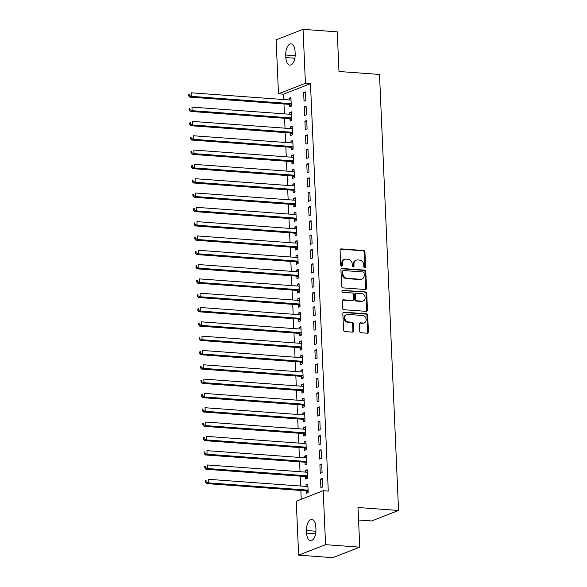 <?xml version="1.0" encoding="UTF-8"?>
<svg xmlns="http://www.w3.org/2000/svg" width="587" height="587" viewBox="0 0 587 587"><rect width="100%" height="100%" fill="white"/><g stroke="black" fill="none" stroke-linecap="round" stroke-linejoin="round"><path stroke-width="0.88" d="M364.762 267.855A1.005 0.851 68.7 0 0 365.591 266.938L364.938 252.006A1.438 1.211 68.7 0 0 363.632 250.517L341.26 248.881A1.438 1.211 68.7 0 0 340.078 250.194L340.731 265.126A1.005 0.851 68.7 0 0 342.47 265.251L342.382 263.321A4.593 3.882 68.7 0 1 344.694 259.329A4.593 3.882 68.7 0 1 346.169 259.116L348.032 259.249A4.593 3.882 68.7 0 1 352.207 264.04L352.288 265.97A1.005 0.851 68.7 0 0 354.027 266.094L353.946 264.165A4.593 3.882 68.7 0 1 356.258 260.173A4.593 3.882 68.7 0 1 357.725 259.96L359.589 260.092A4.593 3.882 68.7 0 1 363.764 264.876L363.852 266.814A1.005 0.851 68.7 0 0 364.762 267.855M364.681 267.848A1.005 0.851 68.7 0 0 364.865 267.224L364.211 252.293A1.438 1.211 68.7 0 0 362.905 250.796L340.533 249.167A1.438 1.211 68.7 0 0 340.46 249.167M341.561 266.16A1.005 0.851 68.7 0 0 341.744 265.537L341.656 263.607L342.382 263.321M353.117 267.004A1.005 0.851 68.7 0 0 353.301 266.381L353.22 264.443L353.946 264.165M359.662 331.251A1.438 1.211 68.7 0 0 360.968 332.741L367.242 333.203A1.438 1.211 68.7 0 0 368.423 331.89L367.704 315.307A1.438 1.211 68.7 0 0 366.398 313.81L344.019 312.181A1.438 1.211 68.7 0 0 342.837 313.495L343.564 330.077A1.438 1.211 68.7 0 0 344.87 331.574L352.449 332.125A1.438 1.211 68.7 0 0 353.631 330.811L353.323 323.716A1.438 1.211 68.7 0 0 352.017 322.219L348.26 321.947A3.838 3.243 68.7 0 1 344.863 318.66A3.838 3.243 68.7 0 1 346.704 314.61A3.838 3.243 68.7 0 1 347.93 314.427L362.663 315.498A3.838 3.243 68.7 0 1 366.061 318.785A3.838 3.243 68.7 0 1 364.219 322.835A3.838 3.243 68.7 0 1 362.986 323.019L360.535 322.835A1.438 1.211 68.7 0 0 359.354 324.156L359.662 331.251M323.202 490.71L325.558 544.67L298.622 555.155L296.266 501.195L323.202 490.71L328.272 491.077L310.479 83.684L305.416 83.317L278.48 93.803L276.117 39.835L303.061 29.35L305.416 83.317M303.061 29.35L337.254 31.845L338.985 71.497L379.51 74.446L398.551 510.47L358.019 507.513L359.75 547.165L325.558 544.67M365.334 289.501A1.438 1.211 68.7 0 0 366.515 288.188L365.796 271.612A1.438 1.211 68.7 0 0 364.49 270.115L342.111 268.486A1.438 1.211 68.7 0 0 340.93 269.8L341.656 286.375A1.438 1.211 68.7 0 0 342.962 287.872L365.334 289.501M366.75 293.456L367.469 310.039A1.438 1.211 68.7 0 1 366.288 311.352L343.916 309.723A1.438 1.211 68.7 0 1 342.61 308.226L342.302 301.131A1.438 1.211 68.7 0 1 343.483 299.818L352.56 300.478A1.438 1.211 68.7 0 0 353.741 299.165L353.535 294.454A1.438 1.211 68.7 0 0 352.229 292.964L342.779 292.275A1.005 0.851 68.7 0 1 342.698 290.308L365.444 291.966A1.438 1.211 68.7 0 1 366.75 293.456L366.024 293.742L366.743 310.325L367.469 310.039M358.569 520.001L371.608 520.955L398.551 510.47M321.72 464.075L319.9 464.779L320.275 473.371L322.094 472.66L321.72 464.075M305.614 476.717L305.717 479.036L307.537 478.332L307.162 469.739L305.343 470.451L305.409 472.109M320.473 435.444L318.653 436.148L319.027 444.741L320.847 444.029L320.473 435.444M304.367 448.094L304.462 450.405L306.282 449.701L305.908 441.108L304.088 441.82L304.161 443.478M319.225 406.813L317.398 407.525L317.78 416.11L319.599 415.405L319.225 406.813M303.112 419.463L303.215 421.782L305.035 421.07L304.66 412.485L302.841 413.189L302.914 414.855M317.971 378.182L316.151 378.894L316.525 387.479L318.345 386.774L317.971 378.182M301.865 390.832L301.967 393.151L303.787 392.439L303.413 383.854L301.586 384.558L301.659 386.224M316.723 349.558L314.903 350.263L315.278 358.855L317.097 358.143L316.723 349.558M300.61 362.201L300.713 364.52L302.532 363.815L302.158 355.223L300.339 355.935L300.412 357.593M315.468 320.928L313.649 321.632L314.023 330.224L315.85 329.512L315.468 320.928M299.363 333.577L299.465 335.889L301.285 335.184L300.911 326.592L299.091 327.304L299.165 328.962M314.221 292.297L312.401 293.008L312.776 301.593L314.595 300.889L314.221 292.297M298.115 304.947L298.218 307.265L300.038 306.553L299.663 297.969L297.836 298.673L297.91 300.339M312.974 263.666L311.154 264.377L311.528 272.97L313.348 272.258L312.974 263.666M296.861 276.316L296.963 278.634L298.783 277.922L298.409 269.338L296.589 270.042L296.662 271.708M311.719 235.042L309.899 235.747L310.274 244.339L312.093 243.627L311.719 235.042M295.613 247.685L295.716 250.003L297.536 249.299L297.161 240.707L295.342 241.418L295.415 243.077M310.472 206.411L308.652 207.123L309.026 215.708L310.846 214.996L310.472 206.411M294.366 219.061L294.461 221.372L296.288 220.668L295.907 212.076L294.087 212.787L294.16 214.446M309.224 177.78L307.405 178.492L307.779 187.077L309.598 186.373L309.224 177.78M293.111 190.43L293.214 192.749L295.034 192.037L294.659 183.452L292.84 184.157L292.913 185.822M307.97 149.149L306.15 149.861L306.524 158.453L308.344 157.742L307.97 149.149M291.864 161.799L291.966 164.118L293.786 163.406L293.412 154.821L291.592 155.526L291.666 157.191M306.722 120.526L304.902 121.23L305.277 129.822L307.096 129.111L306.722 120.526M290.616 133.168L290.712 135.487L292.531 134.783L292.157 126.19L290.338 126.902L290.411 128.56M305.475 91.895L303.655 92.607L304.029 101.191L305.849 100.487L305.475 91.895M289.362 104.545L289.464 106.863L291.284 106.152L290.91 97.559L289.09 98.271L289.164 99.929M310.479 83.684L283.543 94.169L283.778 99.541M283.969 103.965L284.401 113.856M284.592 118.28L285.025 128.171M285.223 132.589L285.649 142.487M285.847 146.904L286.28 156.795M286.471 161.22L286.904 171.111M287.094 175.535L287.527 185.426M287.718 189.85L288.151 199.741M288.342 204.166L288.775 214.057M288.973 218.481L289.398 228.372M289.596 232.79L290.029 242.688M290.22 247.105L290.653 256.996M290.844 261.42L291.277 271.311M291.468 275.736L291.9 285.627M292.091 290.051L292.524 299.942M292.722 304.367L293.155 314.258M293.346 318.682L293.779 328.573M293.97 332.998L294.403 342.889M294.593 347.306L295.026 357.204M295.217 361.621L295.65 371.512M295.848 375.937L296.274 385.828M296.472 390.252L296.905 400.143M297.095 404.568L297.528 414.459M297.719 418.883L298.152 428.774M298.343 433.199L298.776 443.09M298.966 447.514L299.399 457.405M299.597 461.822L300.023 471.721M300.221 476.138L300.654 486.029M300.845 490.453L301.226 499.258M289.985 118.86L290.088 121.171L291.908 120.467L291.534 111.875L289.714 112.587L289.787 114.245M306.098 106.21L304.279 106.915L304.653 115.507L306.473 114.795L306.098 106.21M291.24 147.484L291.343 149.802L293.162 149.098L292.788 140.506L290.961 141.218L291.035 142.876M307.346 134.841L305.526 135.546L305.9 144.138L307.72 143.426L307.346 134.841M292.487 176.115L292.59 178.433L294.41 177.722L294.036 169.137L292.216 169.841L292.289 171.507M308.601 163.465L306.774 164.177L307.155 172.761L308.975 172.057L308.601 163.465M293.742 204.746L293.838 207.064L295.657 206.353L295.283 197.768L293.463 198.472L293.537 200.13M309.848 192.096L308.028 192.807L308.402 201.392L310.222 200.688L309.848 192.096M294.99 233.377L295.092 235.688L296.912 234.983L296.538 226.391L294.718 227.103L294.784 228.761M311.095 220.727L309.276 221.431L309.65 230.023L311.47 229.312L311.095 220.727M296.237 262L296.34 264.319L298.159 263.614L297.785 255.022L295.965 255.734L296.039 257.392M312.35 249.358L310.523 250.062L310.905 258.654L312.724 257.942L312.35 249.358M297.492 290.631L297.587 292.95L299.407 292.238L299.032 283.653L297.213 284.357L297.286 286.023M313.597 277.981L311.778 278.693L312.152 287.278L313.972 286.573L313.597 277.981M298.739 319.262L298.842 321.581L300.661 320.869L300.287 312.284L298.467 312.988L298.534 314.647M314.845 306.612L313.025 307.324L313.399 315.909L315.219 315.204L314.845 306.612M299.986 347.893L300.089 350.204L301.909 349.5L301.535 340.908L299.715 341.619L299.788 343.278M316.1 335.243L314.28 335.947L314.654 344.54L316.474 343.828L316.1 335.243M301.241 376.516L301.336 378.835L303.156 378.131L302.782 369.539L300.962 370.25L301.036 371.909M317.347 363.874L315.527 364.578L315.901 373.171L317.721 372.459L317.347 363.874M302.488 405.147L302.591 407.466L304.411 406.754L304.037 398.169L302.217 398.874L302.29 400.539M318.594 392.498L316.775 393.209L317.149 401.794L318.968 401.09L318.594 392.498M303.736 433.778L303.839 436.097L305.658 435.385L305.284 426.793L303.464 427.505L303.538 429.163M319.849 421.128L318.029 421.84L318.403 430.425L320.223 429.721L319.849 421.128M304.991 462.409L305.086 464.721L306.913 464.016L306.531 455.424L304.712 456.136L304.785 457.794M321.096 449.759L319.277 450.464L319.651 459.056L321.471 458.344L321.096 449.759M306.238 491.033L306.341 493.351L308.16 492.64L307.786 484.055L305.966 484.767L306.04 486.425M322.344 478.39L320.524 479.095L320.898 487.687L322.718 486.975L322.344 478.39M315.938 529.496A9.355 4.637 94.2 0 1 310.596 540.642A9.355 4.637 94.2 0 1 306.619 533.121L306.502 530.545A9.355 4.637 94.2 0 1 311.844 519.4A9.355 4.637 94.2 0 1 315.828 526.913L315.938 529.496M359.75 547.165L332.814 557.65L298.622 555.155M283.543 94.169L278.48 93.803M285.744 55.017A9.355 4.637 94.2 0 1 291.086 43.871A9.355 4.637 94.2 0 1 295.063 51.385L295.173 53.967A9.355 4.637 94.2 0 1 289.839 65.113A9.355 4.637 94.2 0 1 285.854 57.592L285.744 55.017L295.166 55.699M289.09 98.271L290.947 98.403M303.655 92.607L305.511 92.739M289.714 112.587L291.57 112.719M304.279 106.915L306.135 107.054M290.338 126.902L292.194 127.034M304.902 121.23L306.759 121.37M290.961 141.218L292.825 141.35M305.526 135.546L307.383 135.685M291.592 155.526L293.449 155.665M306.15 149.861L308.006 149.993M292.216 169.841L294.072 169.981M306.774 164.177L308.637 164.309M292.84 184.157L294.696 184.296M307.405 178.492L309.261 178.624M293.463 198.472L295.32 198.611M308.028 192.807L309.885 192.94M294.087 212.787L295.943 212.92M308.652 207.123L310.508 207.255M294.718 227.103L296.574 227.235M309.276 221.431L311.132 221.57M295.342 241.418L297.198 241.55M309.899 235.747L311.756 235.886M295.965 255.734L297.822 255.866M310.523 250.062L312.387 250.201M296.589 270.042L298.445 270.181M311.154 264.377L313.01 264.51M297.213 284.357L299.069 284.497M311.778 278.693L313.634 278.825M297.836 298.673L299.7 298.812M312.401 293.008L314.258 293.14M298.467 312.988L300.324 313.128M313.025 307.324L314.881 307.456M299.091 327.304L300.948 327.436M313.649 321.632L315.505 321.771M299.715 341.619L301.571 341.751M314.28 335.947L316.136 336.087M300.339 355.935L302.195 356.067M314.903 350.263L316.76 350.402M300.962 370.25L302.819 370.382M315.527 364.578L317.384 364.718M301.586 384.558L303.45 384.698M316.151 378.894L318.007 379.026M302.217 398.874L304.073 399.013M316.775 393.209L318.631 393.341M302.841 413.189L304.697 413.329M317.398 407.525L319.262 407.657M303.464 427.505L305.321 427.637M318.029 421.84L319.886 421.972M304.088 441.82L305.944 441.952M318.653 436.148L320.509 436.288M304.712 456.136L306.568 456.268M319.277 450.464L321.133 450.603M305.343 470.451L307.199 470.583M319.9 464.779L321.757 464.919M305.966 484.767L307.823 484.899M320.524 479.095L322.38 479.234M356.258 260.173L355.531 260.459A4.593 3.882 68.7 0 0 353.22 264.443M344.694 259.329L343.967 259.615A4.593 3.882 68.7 0 0 341.656 263.607M365.408 289.508A1.438 1.211 68.7 0 0 365.789 288.474L365.07 271.891A1.438 1.211 68.7 0 0 363.764 270.394L341.385 268.765A1.438 1.211 68.7 0 0 341.318 268.765M364.123 273.028A1.005 0.851 68.7 0 0 363.206 271.979L343.571 270.548A1.005 0.851 68.7 0 0 342.742 271.473L342.83 273.505A4.593 3.882 68.7 0 0 347.005 278.297L360.425 279.273A4.593 3.882 68.7 0 0 361.9 279.052A4.593 3.882 68.7 0 0 364.211 275.068L364.123 273.028M343.248 270.6L342.514 270.878A1.005 0.851 68.7 0 0 342.016 271.752L342.742 271.473M361.9 279.052L361.174 279.339A4.593 3.882 68.7 0 1 359.699 279.559L346.279 278.576A4.593 3.882 68.7 0 1 342.104 273.791L342.016 271.752M366.361 311.352A1.438 1.211 68.7 0 0 366.743 310.325M353.014 300.412L352.288 300.691A1.438 1.211 68.7 0 1 351.826 300.764L342.757 300.104A1.438 1.211 68.7 0 0 342.683 300.096M342.052 290.594L365.444 291.966M361.974 301.168A3.838 3.243 68.7 0 0 363.199 300.984A3.838 3.243 68.7 0 0 365.041 296.927A3.838 3.243 68.7 0 0 361.643 293.647L356.456 293.265A1.438 1.211 68.7 0 0 355.274 294.586L355.48 299.289A1.438 1.211 68.7 0 0 356.786 300.786L361.974 301.168L361.247 301.447A3.838 3.243 68.7 0 0 362.473 301.263L363.199 300.984M355.993 293.339L355.267 293.617A1.438 1.211 68.7 0 0 354.548 294.865L355.274 294.586M361.247 301.447L356.052 301.072A1.438 1.211 68.7 0 1 354.753 299.575L354.548 294.865M366.024 293.742A1.438 1.211 68.7 0 0 364.718 292.245M364.219 322.835L363.492 323.121A3.838 3.243 68.7 0 1 362.26 323.298L359.809 323.121A1.438 1.211 68.7 0 0 359.736 323.121M346.704 314.61L345.97 314.889A3.838 3.243 68.7 0 0 344.136 318.946A3.838 3.243 68.7 0 0 347.533 322.226L348.26 321.947M352.516 332.125A1.438 1.211 68.7 0 0 352.904 331.09L352.596 323.995A1.438 1.211 68.7 0 0 351.29 322.498L347.533 322.226M367.315 333.203A1.438 1.211 68.7 0 0 367.697 332.169L366.978 315.593A1.438 1.211 68.7 0 0 365.672 314.096L343.292 312.467A1.438 1.211 68.7 0 0 343.226 312.46M290.792 99.966L290.829 99.951A1.46 1.233 -111.3 0 1 290.36 100.017L191.325 92.805L191.479 96.378L189.66 97.09L288.694 104.31A1.46 1.233 -111.3 0 1 289.171 104.442L291.255 105.521M189.241 95.402L189.183 93.971L188.449 94.25L188.515 95.681L189.241 95.402L191.479 96.378L290.514 103.598A1.46 1.233 -111.3 0 1 290.998 103.738L291.181 103.833M188.449 94.25L189.183 93.971M189.66 97.09L188.515 95.681M291.416 114.282L291.453 114.267A1.46 1.233 -111.3 0 1 290.983 114.333L191.949 107.12L192.11 110.694L190.283 111.405L289.325 118.618A1.46 1.233 -111.3 0 1 289.802 118.757L291.886 119.836M189.865 109.718L189.806 108.287L189.08 108.566L189.139 109.996L189.865 109.718L192.11 110.694L291.145 117.914A1.46 1.233 -111.3 0 1 291.622 118.053L291.812 118.148M189.08 108.566L189.806 108.287M190.283 111.405L189.139 109.996M292.04 128.597L292.077 128.582A1.46 1.233 -111.3 0 1 291.614 128.648L192.573 121.428L192.734 125.009L190.914 125.721L289.949 132.933A1.46 1.233 -111.3 0 1 290.426 133.073L292.509 134.152M190.496 124.033L190.43 122.595L189.704 122.881L189.762 124.312L190.496 124.033L192.734 125.009L291.768 132.229A1.46 1.233 -111.3 0 1 292.245 132.369L292.436 132.464M189.704 122.881L190.43 122.595M190.914 125.721L189.762 124.312M292.664 142.905L292.708 142.898A1.46 1.233 -111.3 0 1 292.238 142.964L193.204 135.744L193.358 139.324L191.538 140.036L290.572 147.249A1.46 1.233 -111.3 0 1 291.049 147.388L293.133 148.467M191.12 138.341L191.054 136.91L190.327 137.197L190.386 138.627L191.12 138.341L193.358 139.324L292.392 146.545A1.46 1.233 -111.3 0 1 292.869 146.677L293.06 146.779M190.327 137.197L191.054 136.91M191.538 140.036L190.386 138.627M293.287 157.221L293.331 157.206A1.46 1.233 -111.3 0 1 292.862 157.279L193.827 150.059L193.981 153.64L192.162 154.352L291.196 161.564A1.46 1.233 -111.3 0 1 291.673 161.704L293.757 162.782M191.744 152.657L191.678 151.226L190.951 151.512L191.017 152.943L191.744 152.657L193.981 153.64L293.016 160.86A1.46 1.233 -111.3 0 1 293.493 160.992L293.683 161.095M190.951 151.512L191.678 151.226M192.162 154.352L191.017 152.943M293.918 171.536L293.955 171.521A1.46 1.233 -111.3 0 1 293.485 171.595L194.451 164.375L194.605 167.955L192.785 168.66L291.82 175.88A1.46 1.233 -111.3 0 1 292.297 176.019L294.38 177.098M192.367 166.972L192.309 165.541L191.575 165.828L191.641 167.258L192.367 166.972L194.605 167.955L293.639 175.168A1.46 1.233 -111.3 0 1 294.116 175.308L294.307 175.41M191.575 165.828L192.309 165.541M192.785 168.66L191.641 167.258M294.542 185.852L294.579 185.837A1.46 1.233 -111.3 0 1 294.109 185.91L195.075 178.69L195.229 182.271L193.409 182.975L292.443 190.195A1.46 1.233 -111.3 0 1 292.928 190.335L295.004 191.413M192.991 181.288L192.932 179.857L192.198 180.143L192.265 181.574L192.991 181.288L195.229 182.271L294.27 189.484A1.46 1.233 -111.3 0 1 294.747 189.623L294.931 189.718M192.198 180.143L192.932 179.857M193.409 182.975L192.265 181.574M295.166 200.167L295.202 200.152A1.46 1.233 -111.3 0 1 294.733 200.218L195.698 193.006L195.86 196.586L194.04 197.291L293.074 204.511A1.46 1.233 -111.3 0 1 293.551 204.643L295.635 205.721M193.615 195.603L193.556 194.172L192.83 194.451L192.888 195.882L193.615 195.603L195.86 196.586L294.894 203.799A1.46 1.233 -111.3 0 1 295.371 203.938L295.562 204.034M192.83 194.451L193.556 194.172M194.04 197.291L192.888 195.882M295.789 214.482L295.826 214.468A1.46 1.233 -111.3 0 1 295.364 214.534L196.322 207.321L196.484 210.894L194.664 211.606L293.698 218.826A1.46 1.233 -111.3 0 1 294.175 218.958L296.259 220.037M194.246 209.919L194.18 208.488L193.453 208.767L193.512 210.197L194.246 209.919L196.484 210.894L295.518 218.115A1.46 1.233 -111.3 0 1 295.995 218.254L296.186 218.349M193.453 208.767L194.18 208.488M194.664 211.606L193.512 210.197M296.413 228.798L296.457 228.783A1.46 1.233 -111.3 0 1 295.987 228.849L196.953 221.637L197.107 225.21L195.288 225.922L294.322 233.134A1.46 1.233 -111.3 0 1 294.799 233.274L296.883 234.352M194.869 224.234L194.803 222.803L194.077 223.082L194.143 224.513L194.869 224.234L197.107 225.21L296.142 232.43A1.46 1.233 -111.3 0 1 296.618 232.569L296.809 232.665M194.077 223.082L194.803 222.803M195.288 225.922L194.143 224.513M297.044 243.113L297.081 243.099A1.46 1.233 -111.3 0 1 296.611 243.165L197.577 235.945L197.731 239.525L195.911 240.237L294.945 247.45A1.46 1.233 -111.3 0 1 295.422 247.589L297.506 248.668M195.493 238.542L195.427 237.111L194.701 237.397L194.767 238.828L195.493 238.542L197.731 239.525L296.765 246.745A1.46 1.233 -111.3 0 1 297.242 246.885L297.433 246.98M194.701 237.397L195.427 237.111M195.911 240.237L194.767 238.828M297.668 257.422L297.704 257.407A1.46 1.233 -111.3 0 1 297.235 257.48L198.201 250.26L198.355 253.841L196.535 254.553L295.569 261.765A1.46 1.233 -111.3 0 1 296.046 261.905L298.13 262.983M196.117 252.858L196.058 251.427L195.324 251.713L195.39 253.144L196.117 252.858L198.355 253.841L297.389 261.061A1.46 1.233 -111.3 0 1 297.866 261.193L298.057 261.296M195.324 251.713L196.058 251.427M196.535 254.553L195.39 253.144M298.291 271.737L298.328 271.722A1.46 1.233 -111.3 0 1 297.858 271.796L198.824 264.576L198.978 268.156L197.159 268.861L296.2 276.081A1.46 1.233 -111.3 0 1 296.677 276.22L298.761 277.299M196.74 267.173L196.682 265.742L195.955 266.028L196.014 267.459L196.74 267.173L198.978 268.156L298.02 275.369A1.46 1.233 -111.3 0 1 298.497 275.508L298.68 275.611M195.955 266.028L196.682 265.742M197.159 268.861L196.014 267.459M298.915 286.052L298.952 286.038A1.46 1.233 -111.3 0 1 298.482 286.111L199.448 278.891L199.609 282.472L197.79 283.176L296.824 290.396A1.46 1.233 -111.3 0 1 297.301 290.536L299.385 291.614M197.364 281.489L197.305 280.058L196.579 280.344L196.638 281.775L197.364 281.489L199.609 282.472L298.644 289.685A1.46 1.233 -111.3 0 1 299.121 289.824L299.311 289.927M196.579 280.344L197.305 280.058M197.79 283.176L196.638 281.775M299.539 300.368L299.575 300.353A1.46 1.233 -111.3 0 1 299.113 300.427L200.079 293.207L200.233 296.787L198.413 297.492L297.448 304.712A1.46 1.233 -111.3 0 1 297.925 304.851L300.008 305.922M197.995 295.804L197.929 294.373L197.203 294.659L197.261 296.09L197.995 295.804L200.233 296.787L299.267 304A1.46 1.233 -111.3 0 1 299.744 304.139L299.935 304.235M197.203 294.659L197.929 294.373M198.413 297.492L197.261 296.09M300.162 314.683L300.206 314.669A1.46 1.233 -111.3 0 1 299.737 314.735L200.703 307.522L200.857 311.103L199.037 311.807L298.071 319.027A1.46 1.233 -111.3 0 1 298.548 319.159L300.632 320.238M198.619 310.119L198.553 308.689L197.826 308.967L197.892 310.398L198.619 310.119L200.857 311.103L299.891 318.315A1.46 1.233 -111.3 0 1 300.368 318.455L300.559 318.55M197.826 308.967L198.553 308.689M199.037 311.807L197.892 310.398M300.793 328.999L300.83 328.984A1.46 1.233 -111.3 0 1 300.361 329.05L201.326 321.837L201.48 325.411L199.661 326.123L298.695 333.343A1.46 1.233 -111.3 0 1 299.172 333.475L301.256 334.553M199.242 324.435L199.176 323.004L198.45 323.283L198.516 324.714L199.242 324.435L201.48 325.411L300.515 332.631A1.46 1.233 -111.3 0 1 300.992 332.77L301.182 332.866M198.45 323.283L199.176 323.004M199.661 326.123L198.516 324.714M301.417 343.314L301.454 343.3A1.46 1.233 -111.3 0 1 300.984 343.366L201.95 336.153L202.104 339.726L200.284 340.438L299.319 347.651A1.46 1.233 -111.3 0 1 299.796 347.79L301.879 348.869M199.866 338.75L199.807 337.312L199.074 337.598L199.14 339.029L199.866 338.75L202.104 339.726L301.138 346.946A1.46 1.233 -111.3 0 1 301.623 347.086L301.806 347.181M199.074 337.598L199.807 337.312M200.284 340.438L199.14 339.029M302.041 357.63L302.078 357.615A1.46 1.233 -111.3 0 1 301.608 357.681L202.574 350.461L202.735 354.042L200.908 354.753L299.95 361.966A1.46 1.233 -111.3 0 1 300.427 362.106L302.51 363.184M200.49 353.058L200.431 351.628L199.705 351.914L199.763 353.345L200.49 353.058L202.735 354.042L301.769 361.262A1.46 1.233 -111.3 0 1 302.246 361.401L302.437 361.497M199.705 351.914L200.431 351.628M200.908 354.753L199.763 353.345M302.665 371.938L302.701 371.923A1.46 1.233 -111.3 0 1 302.239 371.997L203.197 364.776L203.359 368.357L201.539 369.069L300.573 376.282A1.46 1.233 -111.3 0 1 301.05 376.421L303.134 377.5M201.121 367.374L201.055 365.943L200.328 366.229L200.387 367.66L201.121 367.374L203.359 368.357L302.393 375.577A1.46 1.233 -111.3 0 1 302.87 375.709L303.061 375.812M200.328 366.229L201.055 365.943M201.539 369.069L200.387 367.66M303.288 386.253L303.332 386.239A1.46 1.233 -111.3 0 1 302.863 386.312L203.828 379.092L203.983 382.673L202.163 383.377L301.197 390.597A1.46 1.233 -111.3 0 1 301.674 390.737L303.758 391.815M201.745 381.689L201.679 380.259L200.952 380.545L201.011 381.976L201.745 381.689L203.983 382.673L303.017 389.885A1.46 1.233 -111.3 0 1 303.494 390.025L303.684 390.128M200.952 380.545L201.679 380.259M202.163 383.377L201.011 381.976M303.912 400.569L303.956 400.554A1.46 1.233 -111.3 0 1 303.486 400.627L204.452 393.407L204.606 396.988L202.786 397.692L301.821 404.913A1.46 1.233 -111.3 0 1 302.298 405.052L304.382 406.131M202.368 396.005L202.302 394.574L201.576 394.86L201.642 396.291L202.368 396.005L204.606 396.988L303.64 404.201A1.46 1.233 -111.3 0 1 304.117 404.34L304.308 404.436M201.576 394.86L202.302 394.574M202.786 397.692L201.642 396.291M304.543 414.884L304.58 414.87A1.46 1.233 -111.3 0 1 304.11 414.936L205.076 407.723L205.23 411.304L203.41 412.008L302.444 419.228A1.46 1.233 -111.3 0 1 302.921 419.367L305.005 420.439M202.992 410.32L202.933 408.89L202.199 409.168L202.266 410.607L202.992 410.32L205.23 411.304L304.264 418.516A1.46 1.233 -111.3 0 1 304.741 418.656L304.932 418.751M202.199 409.168L202.933 408.89M203.41 412.008L202.266 410.607M305.167 429.2L305.203 429.185A1.46 1.233 -111.3 0 1 304.734 429.251L205.699 422.038L205.854 425.619L204.034 426.323L303.068 433.544A1.46 1.233 -111.3 0 1 303.552 433.676L305.629 434.754M203.616 424.636L203.557 423.205L202.823 423.484L202.889 424.915L203.616 424.636L205.854 425.619L304.895 432.832A1.46 1.233 -111.3 0 1 305.372 432.971L305.556 433.067M202.823 423.484L203.557 423.205M204.034 426.323L202.889 424.915M305.79 443.515L305.827 443.501A1.46 1.233 -111.3 0 1 305.357 443.567L206.323 436.354L206.485 439.927L204.665 440.639L303.699 447.852A1.46 1.233 -111.3 0 1 304.176 447.991L306.26 449.07M204.239 438.951L204.181 437.52L203.454 437.799L203.513 439.23L204.239 438.951L206.485 439.927L305.519 447.147A1.46 1.233 -111.3 0 1 305.996 447.287L306.187 447.382M203.454 437.799L204.181 437.52M204.665 440.639L203.513 439.23M306.414 457.831L306.451 457.816A1.46 1.233 -111.3 0 1 305.988 457.882L206.947 450.669L207.108 454.243L205.289 454.954L304.323 462.167A1.46 1.233 -111.3 0 1 304.8 462.307L306.884 463.385M204.87 453.267L204.804 451.829L204.078 452.115L204.137 453.546L204.87 453.267L207.108 454.243L306.143 461.463A1.46 1.233 -111.3 0 1 306.619 461.602L306.81 461.698M204.078 452.115L204.804 451.829M205.289 454.954L204.137 453.546M307.038 472.139L307.082 472.131A1.46 1.233 -111.3 0 1 306.612 472.197L207.578 464.977L207.732 468.558L205.912 469.27L304.947 476.483A1.46 1.233 -111.3 0 1 305.423 476.622L307.507 477.701M205.494 467.575L205.428 466.144L204.702 466.43L204.768 467.861L205.494 467.575L207.732 468.558L306.766 475.778A1.46 1.233 -111.3 0 1 307.243 475.91L307.434 476.013M204.702 466.43L205.428 466.144M205.912 469.27L204.768 467.861M307.669 486.454L307.705 486.44A1.46 1.233 -111.3 0 1 307.236 486.513L208.202 479.293L208.356 482.874L206.536 483.585L305.57 490.798A1.46 1.233 -111.3 0 1 306.047 490.937L308.131 492.016M206.118 481.89L206.052 480.459L205.325 480.746L205.391 482.176L206.118 481.89L208.356 482.874L307.39 490.094A1.46 1.233 -111.3 0 1 307.867 490.226L308.058 490.328M205.325 480.746L206.052 480.459M206.536 483.585L205.391 482.176M364.865 267.224L365.591 266.938M341.744 265.537L342.47 265.251M353.301 266.381L354.027 266.094M340.533 249.167L341.26 248.881M362.905 250.796L363.632 250.517M364.211 252.293L364.938 252.006M341.385 268.765L342.111 268.486M363.764 270.394L364.49 270.115M365.07 271.891L365.796 271.612M365.789 288.474L366.515 288.188M342.104 273.791L342.83 273.505M346.279 278.576L347.005 278.297M359.699 279.559L360.425 279.273M342.757 300.104L343.483 299.818M351.826 300.764L352.56 300.478M342.104 290.536L342.698 290.308M354.753 299.575L355.48 299.289M356.052 301.072L356.786 300.786M359.809 323.121L360.535 322.835M362.26 323.298L362.986 323.019M351.29 322.498L352.017 322.219M352.596 323.995L353.323 323.716M352.904 331.09L353.631 330.811M343.292 312.467L344.019 312.181M365.672 314.096L366.398 313.81M366.978 315.593L367.704 315.307M367.697 332.169L368.423 331.89M285.854 57.592L294.865 58.245M306.619 533.121L315.623 533.774M306.502 530.545L315.931 531.228M288.694 104.31L290.514 103.598M289.171 104.442L290.998 103.738M289.325 118.618L291.145 117.914M289.802 118.757L291.622 118.053M289.949 132.933L291.768 132.229M290.426 133.073L292.245 132.369M290.572 147.249L292.392 146.545M291.049 147.388L292.869 146.677M291.196 161.564L293.016 160.86M291.673 161.704L293.493 160.992M291.82 175.88L293.639 175.168M292.297 176.019L294.116 175.308M292.443 190.195L294.27 189.484M292.928 190.335L294.747 189.623M293.074 204.511L294.894 203.799M293.551 204.643L295.371 203.938M293.698 218.826L295.518 218.115M294.175 218.958L295.995 218.254M294.322 233.134L296.142 232.43M294.799 233.274L296.618 232.569M294.945 247.45L296.765 246.745M295.422 247.589L297.242 246.885M295.569 261.765L297.389 261.061M296.046 261.905L297.866 261.193M296.2 276.081L298.02 275.369M296.677 276.22L298.497 275.508M296.824 290.396L298.644 289.685M297.301 290.536L299.121 289.824M297.448 304.712L299.267 304M297.925 304.851L299.744 304.139M298.071 319.027L299.891 318.315M298.548 319.159L300.368 318.455M298.695 333.343L300.515 332.631M299.172 333.475L300.992 332.77M299.319 347.651L301.138 346.946M299.796 347.79L301.623 347.086M299.95 361.966L301.769 361.262M300.427 362.106L302.246 361.401M300.573 376.282L302.393 375.577M301.05 376.421L302.87 375.709M301.197 390.597L303.017 389.885M301.674 390.737L303.494 390.025M301.821 404.913L303.64 404.201M302.298 405.052L304.117 404.34M302.444 419.228L304.264 418.516M302.921 419.367L304.741 418.656M303.068 433.544L304.895 432.832M303.552 433.676L305.372 432.971M303.699 447.852L305.519 447.147M304.176 447.991L305.996 447.287M304.323 462.167L306.143 461.463M304.8 462.307L306.619 461.602M304.947 476.483L306.766 475.778M305.423 476.622L307.243 475.91M305.57 490.798L307.39 490.094M306.047 490.937L307.867 490.226"/></g></svg>
